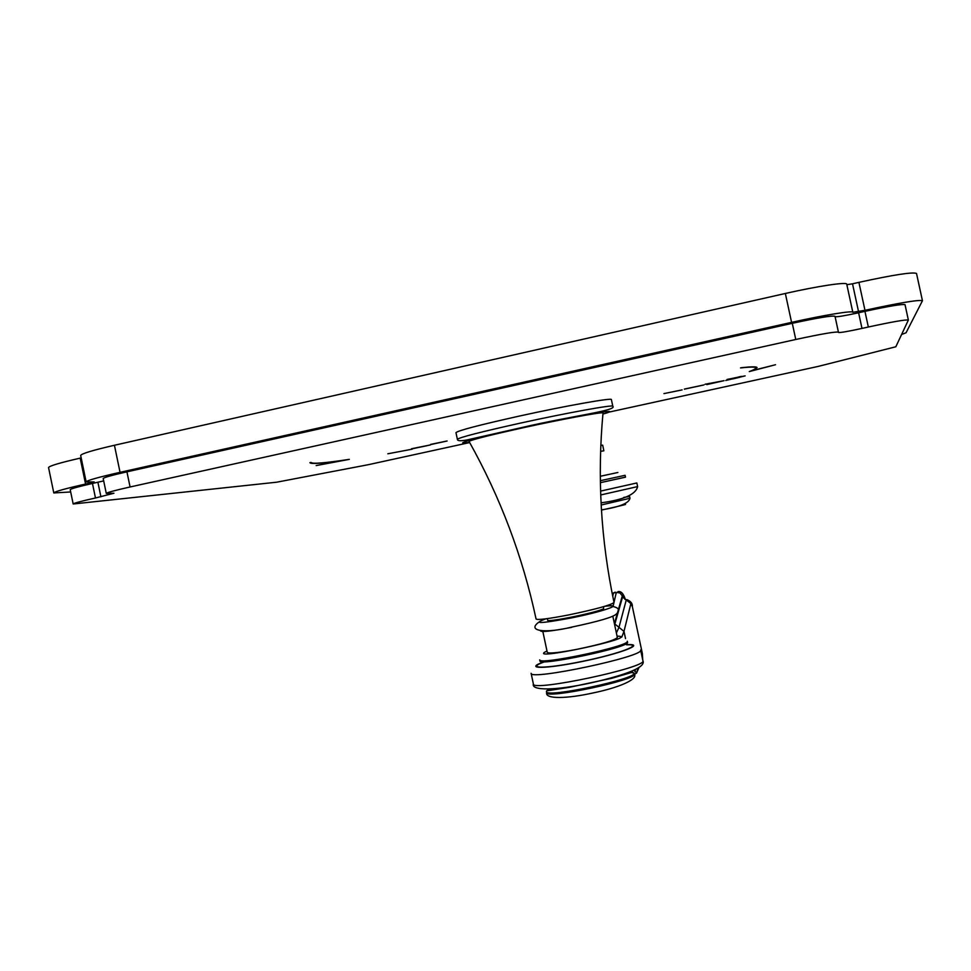 <?xml version="1.0" encoding="UTF-8"?>
<svg xmlns="http://www.w3.org/2000/svg" width="971" height="971" viewBox="0 0 971 971"><rect width="100%" height="100%" fill="white"/><g stroke="black" fill="none" stroke-linecap="round" stroke-linejoin="round"><path stroke-width="1.46" d="M600.369 482.672L625.494 477.174L625.093 475.305L600.345 480.694M601.158 505.017L629.997 498.257L629.621 496.497L623.783 497.407M600.831 445.386L602.663 445.143L603.865 450.799L600.612 451.345M608.526 412.214L818.322 366.383L895.832 346.768L908.371 320.066C905.894 319.459 892.543 321.777 868.341 327.009L861.993 328.416C847.938 331.463 840.109 332.81 838.507 332.458L838.422 332.155C835.606 331.512 821.381 333.951 795.771 339.486L130.078 486.981C114.796 490.416 106.871 492.564 106.288 493.45L113.959 493.244L95.474 497.989C81.139 501.194 73.711 503.196 73.177 503.985L276.686 482.199L368.312 464.696L469.685 442.558M311.036 462.402L309.907 462.694C310.89 464.247 322.19 463.434 343.77 460.254L316.158 465.582L349.329 459.356C324.969 463.058 312.201 464.102 311.036 462.463L311.036 462.463M755.911 367.9C755.729 366.844 750.595 366.844 740.497 367.924L741.601 367.669C751.712 366.589 756.858 366.577 757.052 367.645L752.343 370.582L775.526 364.732L749.284 371.577C753.812 369.89 756.021 368.652 755.911 367.9L755.729 367.002M387.83 453.785L412.177 449.185L387.83 453.785M411.534 448.954L430.408 444.936L411.498 448.748M430.723 444.572L447.097 440.992L430.675 444.39M682.091 389.893L663.933 393.607L682.091 389.893M684.373 389.177L703.963 384.929L684.361 389.08M706.791 384.613L724.026 380.668L705.092 384.249L708.102 383.739L709.182 384.006L706.791 384.613M727.133 379.576L728.116 379.867L725.713 380.498L745.145 375.886L727.097 379.43M612.81 406.266L611.39 399.603C612.701 397.491 565.692 405.817 518.963 416.158C479.128 425.055 458.13 430.554 455.969 432.641L457.377 439.305C457.353 440.968 460.618 441.174 467.16 439.912L521.985 427.507C570.839 416.061 617.617 410.575 612.81 406.266C614.158 404.324 567.185 412.809 520.432 423.101C480.596 431.974 459.574 437.375 457.377 439.305M901.61 334.485L906.064 332.762L922.45 300.731C918.894 299.578 899.741 302.782 864.979 310.319L852.829 312.286C853.303 310.319 823.991 315.09 791.583 322.372L120.052 472.331C98.205 477.283 86.904 480.475 86.152 481.919L94.187 481.932L85.557 484.044C65.069 488.68 54.485 491.642 53.793 492.94L70.689 491.969M908.371 320.066L905.033 304.676C902.508 303.887 889.145 306.108 864.943 311.351L858.607 312.771L861.993 328.416M106.288 493.45L103.193 478.545C103.751 477.526 111.665 475.292 126.934 471.833L792.287 323.319C817.885 317.772 832.123 315.429 834.999 316.291L835.084 316.643C836.711 317.116 844.552 315.818 858.607 312.771M73.177 503.985L70.215 489.687C70.725 488.777 78.141 486.702 92.463 483.461L103.679 480.9M864.979 310.319L858.91 282.355C893.66 274.781 912.861 271.819 916.515 273.458L922.45 300.731M858.91 282.355L852.514 283.799L858.57 311.74M846.858 284.709L852.514 283.799M791.583 322.372L785.345 293.473C817.716 286.105 847.113 281.711 846.736 284.163L852.817 312.261M785.345 293.473L114.432 445.264C92.609 450.301 81.358 453.7 80.678 455.472L86.152 481.919M81.176 457.899L80.192 458.13C59.717 462.827 49.181 465.971 48.55 467.573L53.793 492.94M414.933 448.214L427.143 445.677L414.933 448.214M687.953 388.4L700.407 385.718L687.953 388.4M738.81 377.015L730.228 378.836L732.729 378.921L739.781 377.282L741.456 376.384L738.785 376.906M602.979 413.294L603.027 412.809C600.381 412.105 561.347 419.363 523.454 427.677C491.642 434.717 473.484 439.256 468.981 441.295L469.224 441.732M603.027 412.809C597.141 476.64 600.806 539.864 614.024 602.457C611.099 605.054 595.988 609.205 568.703 614.922C548.639 618.794 537.764 620.166 536.077 619.025C522.677 556.468 500.32 497.225 468.981 441.295M603.586 606.669L603.622 608.586C600.442 611.779 546.479 622.909 547.644 620.153L547.316 618.624M542.74 631.004L547.28 652.391C548.882 653.774 558.713 652.755 576.774 649.356C601.28 644.246 614.813 640.302 617.35 637.498L612.798 616.112M615.129 592.189L613.466 592.953L612.737 596.291M610.662 604.387L610.225 605.843M613.053 606.499L616.33 592.383L612.155 593.402M642.292 657.877L642.377 653.641L632.364 606.657L630.883 603.598L623.989 631.393L621.804 637.061M616.391 632.983L618.976 627.339L626.259 599.957L627.072 599.665C630.847 601.328 632.607 603.598 632.364 606.474L632.279 606.329M614.412 623.661L622.29 595.927C622.763 593.949 623.746 595.065 625.239 599.289M614.643 624.778L622.545 597.044C622.933 595.344 623.734 596.085 624.948 599.265M635.277 669.929L635.277 671.629M600.296 476.276L617.884 472.489M600.381 482.684L625.482 477.113M600.576 491.108L636.842 482.963L637.619 486.592C635.859 494.409 623.661 499.822 601.049 502.82M600.709 494.967L637.619 486.592M601.45 510.091C623.248 505.284 630.325 503.464 622.678 504.641M85.557 484.044L80.192 458.13M90.898 482.15L91.043 482.83M120.052 472.331L114.432 445.264M864.943 311.351L868.341 327.009M835.084 316.643L838.507 332.458M834.999 316.291L838.422 332.155M792.287 323.319L795.771 339.486M126.934 471.833L130.078 486.981M97.901 482.247L100.911 496.788M92.463 483.461L95.474 497.989M469.6 442.4C449.367 445.361 475.414 437.933 522.289 427.713C579.675 415.09 628.164 407.055 602.906 414.071M604.872 606.292C626.21 603.574 602.457 611.851 569.746 618.248C539.937 623.698 532.023 623.88 545.981 618.806M571.555 627.375C551.686 631.162 541.32 632.327 540.495 630.859M546.989 651.043C521.633 662.695 644.975 636.478 617.071 636.139M539.73 659.867C538.237 665.633 630.992 645.909 627.29 641.248L627.497 642.256C631.211 646.953 538.456 666.664 539.949 660.863L539.73 659.867M617.046 636.054L617.653 636.151M544.792 661.724C524.085 668.946 545.471 669.031 582.673 661.3C619.862 653.689 645.06 643.955 626.55 644.829M627.242 644.623C646.37 643.676 620.59 653.641 582.491 661.445C544.367 669.347 522.786 669.165 544.318 661.724M625.53 638.602L623.989 631.393L614.959 624.086M616.33 592.383L620.056 593.014L622.29 595.927M642.499 658.059L642.559 659.127M626.635 643.809L626.817 644.635M640.617 650.024C645.497 656.25 529.195 680.974 531.113 673.304L533.382 684.021C531.55 692.105 647.875 667.38 642.911 660.741L640.617 650.024M630.883 603.598L622.545 597.044M632.364 606.657L642.401 653.738M642.377 653.641L642.717 659.843M634.342 674.457L636.575 673.049L637.826 668.813M630.373 671.896L632.91 672.248M546.467 691.668L546.6 690.879L569.419 687.31L611.791 678.28L631.381 672.539L634.063 673.049C637.983 678.705 545.192 698.428 546.467 691.668L546.685 692.675C545.411 699.472 638.202 679.749 634.281 674.056C638.59 679.409 617.847 687.953 592.516 693.063C567.173 698.707 544.877 699.302 546.685 692.675M547.207 690.466L549.38 689.119M610.844 678.11L611.499 678.353M628.577 672.854L630.203 672.879M549.926 689.944L552.062 688.973M629.997 498.257C628.953 503.221 619.437 507.093 601.437 509.872M852.829 312.286L846.736 284.163M709.182 384.006L709.048 383.375M538.699 622.265C526.5 631.223 545.653 633.565 571.324 627.193C598.452 621.464 613.441 617.083 616.269 614.073C620.238 610.407 619.122 607.882 612.932 606.487M625.336 599.338C623.431 593.512 620.967 590.938 617.944 591.618M533.382 684.021C531.125 690.551 554.502 690.903 591.4 682.795C628.735 674.238 645.897 666.883 642.911 660.741M626.331 599.629L624.96 599.386M638.967 667.55L636.575 673.049L634.148 670.524M634.063 673.049L634.281 674.056"/></g></svg>
